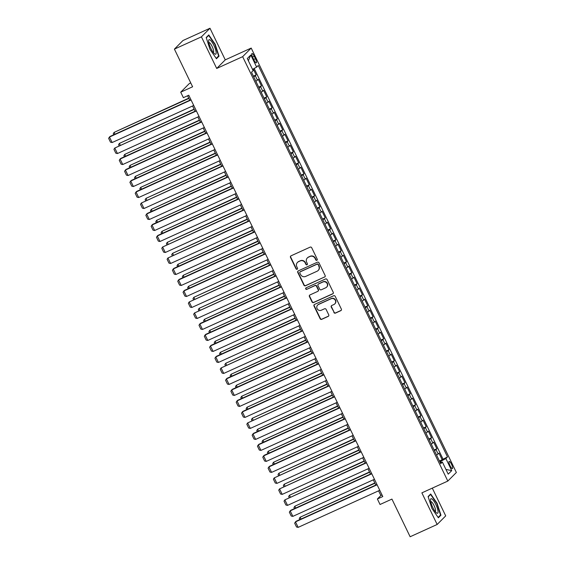 <?xml version="1.0" encoding="UTF-8"?>
<svg xmlns="http://www.w3.org/2000/svg" width="565" height="565" viewBox="0 0 565 565"><rect width="100%" height="100%" fill="white"/><g stroke="black" fill="none" stroke-linecap="round" stroke-linejoin="round"><path stroke-width="0.85" d="M316.866 260.303A0.84 0.812 -135.1 0 0 317.248 259.208L311.703 247.745A1.201 1.158 -135.1 0 0 310.121 247.145L291.024 255.825A1.201 1.158 -135.1 0 0 290.488 257.386L296.032 268.848A0.84 0.812 -135.1 0 0 297.367 269.11A0.84 0.812 -135.1 0 0 297.515 268.177L296.795 266.694A3.849 3.715 -135.1 0 1 298.525 261.694L300.114 260.974A3.849 3.715 -135.1 0 1 305.178 262.88L305.891 264.371A0.84 0.812 -135.1 0 0 307.233 264.625A0.84 0.812 -135.1 0 0 307.381 263.693L306.661 262.209A3.849 3.715 -135.1 0 1 308.384 257.216L309.98 256.489A3.849 3.715 -135.1 0 1 315.044 258.403L315.757 259.886A0.84 0.812 -135.1 0 0 316.866 260.303M307.325 257.951L307.558 257.718A3.849 3.715 -135.1 0 1 308.617 256.983L310.206 256.256A3.849 3.715 -135.1 0 1 315.277 258.17L315.99 259.653A0.84 0.812 -135.1 0 0 317.205 260.013M290.82 255.945A1.201 1.158 -135.1 0 0 290.714 257.153L296.258 268.615A0.84 0.812 -135.1 0 0 297.473 268.982M297.458 262.428L297.691 262.202A3.849 3.715 -135.1 0 1 298.751 261.461L300.347 260.74A3.849 3.715 -135.1 0 1 305.411 262.654L306.124 264.137A0.84 0.812 -135.1 0 0 307.339 264.498M451.534 464.268A3.927 0.989 65.6 0 0 449.175 461.436A3.927 0.989 65.6 0 0 450.058 465.758A3.927 0.989 65.6 0 0 452.417 468.583A3.927 0.989 65.6 0 0 451.534 464.268M333.88 312.494A1.201 1.158 -135.1 0 0 335.469 313.095L340.822 310.658A1.201 1.158 -135.1 0 0 341.359 309.097L335.207 296.364A1.201 1.158 -135.1 0 0 333.625 295.763L314.528 304.443A1.201 1.158 -135.1 0 0 313.992 306.004L320.143 318.738A1.201 1.158 -135.1 0 0 321.725 319.338L328.201 316.393A1.201 1.158 -135.1 0 0 328.738 314.832L326.104 309.387A1.201 1.158 -135.1 0 0 324.522 308.787L321.308 310.241A3.22 3.1 -135.1 0 1 317.636 305.086A3.22 3.1 -135.1 0 1 318.519 304.471L331.09 298.758A3.22 3.1 -135.1 0 1 334.77 303.921A3.22 3.1 -135.1 0 1 333.88 304.535L331.789 305.481A1.201 1.158 -135.1 0 0 331.245 307.049L334.113 312.261A1.201 1.158 -135.1 0 0 335.695 312.862L341.055 310.425A1.201 1.158 -135.1 0 0 341.26 310.305M201.423 36.845L216.706 68.457L225.258 59.862L209.982 28.25L201.423 36.845L174.408 49.12L192.609 86.777L180.722 92.18L183.378 97.674L188.781 95.224L382.788 496.543L377.385 498.994L380.04 504.496L391.933 499.093L410.134 536.75L437.155 524.475L445.707 515.88L432.296 488.125M216.706 68.457L242.646 56.669L447.812 481.076L421.871 492.864L437.155 524.475M324.6 277.097A1.201 1.158 -135.1 0 0 325.136 275.536L318.978 262.796A1.201 1.158 -135.1 0 0 317.396 262.202L298.306 270.875A1.201 1.158 -135.1 0 0 297.762 272.436L303.921 285.177A1.201 1.158 -135.1 0 0 305.503 285.77L324.826 276.864A1.201 1.158 -135.1 0 0 325.037 276.737M327.093 279.583L333.251 292.317A1.201 1.158 -135.1 0 1 332.707 293.878L313.617 302.55A1.201 1.158 -135.1 0 1 312.035 301.957L309.401 296.505A1.201 1.158 -135.1 0 1 309.938 294.944L317.678 291.427A1.201 1.158 -135.1 0 0 318.222 289.866L316.471 286.25A1.201 1.158 -135.1 0 0 314.889 285.65L306.83 289.315A0.84 0.812 -135.1 0 1 305.863 287.966A0.84 0.812 -135.1 0 1 306.096 287.804L325.511 278.983A1.201 1.158 -135.1 0 1 327.093 279.583M174.408 49.12L182.961 40.525L209.982 28.25M439.436 460.984L442.176 459.741L438.991 453.144L438.143 453.992L436.018 449.592A4.908 0.445 154.2 0 1 434.436 450.637M434.118 449.987L436.865 448.744L433.673 442.148L432.832 442.995L430.7 438.595A4.908 0.445 154.2 0 1 429.118 439.641M428.807 438.991L431.547 437.748L428.355 431.152L427.514 431.999L425.389 427.599A4.908 0.445 154.2 0 1 423.799 428.644M423.489 428.002L426.229 426.752L423.044 420.155L422.196 421.003L420.07 416.603A4.908 0.445 154.2 0 1 418.488 417.648M418.178 417.005L420.918 415.755L417.726 409.159L416.885 410.006L414.759 405.614A4.908 0.445 154.2 0 1 413.17 406.652M412.86 406.009L415.6 404.766L412.415 398.163L411.567 399.01L409.441 394.617A4.908 0.445 154.2 0 1 407.859 395.662M407.542 395.013L410.289 393.77L407.097 387.173L406.256 388.021L404.123 383.621A4.908 0.445 154.2 0 1 402.541 384.666M402.231 384.016L404.971 382.773L401.779 376.177L400.938 377.025L398.812 372.625A4.908 0.445 154.2 0 1 397.23 373.67M396.913 373.02L399.653 371.777L396.468 365.181L395.62 366.028L393.494 361.628A4.908 0.445 154.2 0 1 391.912 362.673M391.602 362.031L394.342 360.781L391.15 354.184L390.309 355.032L388.183 350.632A4.908 0.445 154.2 0 1 386.594 351.677M386.283 351.035L389.024 349.784L385.839 343.188L384.991 344.036L382.865 339.643A4.908 0.445 154.2 0 1 381.283 340.688M380.965 340.038L383.713 338.795L380.52 332.192L379.68 333.046L377.547 328.646A4.908 0.445 154.2 0 1 375.965 329.692M375.654 329.042L378.395 327.799L375.202 321.203L374.362 322.05L372.236 317.65A4.908 0.445 154.2 0 1 370.654 318.695M370.336 318.046L373.077 316.803L369.891 310.206L369.044 311.054L366.918 306.654A4.908 0.445 154.2 0 1 365.336 307.699M365.025 307.049L367.766 305.806L364.573 299.21L363.733 300.057L361.607 295.657A4.908 0.445 154.2 0 1 360.018 296.703M359.707 296.06L362.448 294.81L359.262 288.214L358.415 289.061L356.289 284.668A4.908 0.445 154.2 0 1 354.707 285.706M354.389 285.064L357.137 283.814L353.944 277.217L353.104 278.065L350.978 273.672A4.908 0.445 154.2 0 1 349.389 274.717M349.078 274.067L351.818 272.824L348.626 266.228L347.786 267.076L345.66 262.676A4.908 0.445 154.2 0 1 344.078 263.721M343.76 263.071L346.5 261.828L343.315 255.232L342.468 256.079L340.342 251.679A4.908 0.445 154.2 0 1 338.76 252.725M338.449 252.075L341.189 250.832L337.997 244.235L337.157 245.083L335.031 240.683A4.908 0.445 154.2 0 1 333.442 241.728M333.131 241.086L335.871 239.835L332.686 233.239L331.839 234.087L329.713 229.687A4.908 0.445 154.2 0 1 328.131 230.732M327.813 230.089L330.56 228.839L327.368 222.243L326.528 223.09L324.402 218.697A4.908 0.445 154.2 0 1 322.813 219.743M322.502 219.093L325.242 217.85L322.05 211.246L321.21 212.101L319.084 207.701A4.908 0.445 154.2 0 1 317.502 208.746M317.184 208.097L319.924 206.854L316.739 200.257L315.892 201.105L313.766 196.705A4.908 0.445 154.2 0 1 312.184 197.75M311.873 197.1L314.613 195.857L311.421 189.261L310.581 190.108L308.455 185.708A4.908 0.445 154.2 0 1 306.866 186.754M306.555 186.104L309.295 184.861L306.11 178.265L305.262 179.112L303.137 174.712A4.908 0.445 154.2 0 1 301.555 175.757M301.244 175.115L303.984 173.865L300.792 167.268L299.951 168.116L297.826 163.723A4.908 0.445 154.2 0 1 296.237 164.761M295.926 164.118L298.666 162.868L295.481 156.272L294.633 157.119L292.508 152.727A4.908 0.445 154.2 0 1 290.926 153.772M290.608 153.122L293.348 151.879L290.163 145.283L289.315 146.13L287.19 141.73A4.908 0.445 154.2 0 1 285.608 142.775M285.297 142.126L288.037 140.883L284.845 134.286L284.004 135.134L281.879 130.734A4.908 0.445 154.2 0 1 280.289 131.779M279.979 131.129L282.719 129.886L279.534 123.29L278.686 124.138L276.56 119.738A4.908 0.445 154.2 0 1 274.978 120.783M274.668 120.14L277.408 118.89L274.216 112.294L273.375 113.141L271.249 108.741A4.908 0.445 154.2 0 1 269.66 109.787M269.35 109.144L272.09 107.894L268.905 101.297L268.057 102.145L265.931 97.752A4.908 0.445 154.2 0 1 264.349 98.797M264.032 98.148L266.772 96.905L263.587 90.301L262.739 91.149L260.613 86.756A4.908 0.445 154.2 0 1 259.031 87.801M258.721 87.151L261.461 85.908L258.269 79.312L257.428 80.159A4.908 0.445 154.2 0 1 255.839 81.205M252.83 57.708L254.003 60.123A3.8 0.953 65.6 0 0 256.291 62.863A3.8 0.953 65.6 0 0 255.437 58.682L254.264 56.267A3.8 0.953 65.6 0 0 251.976 53.527A3.8 0.953 65.6 0 0 252.83 57.708M242.646 56.669L251.199 48.074L456.365 472.481L447.812 481.076M442.176 459.741L447.494 456.894L258.269 65.476L256.651 67.101L252.527 69.375M447.494 456.894L445.87 458.526L451.718 470.617L448.207 474.148L442.36 462.05L440.742 463.681L251.517 72.256L253.134 70.632L247.286 58.534L250.804 55.003L256.651 67.101M253.403 76.155L256.143 74.912L255.302 75.759A4.908 0.445 154.2 0 1 253.713 76.805M261.461 85.908L260.613 86.756M266.772 96.905L265.931 97.752M272.09 107.894L271.249 108.741M277.408 118.89L276.56 119.738M282.719 129.886L281.879 130.734M288.037 140.883L287.19 141.73M293.348 151.879L292.508 152.727M298.666 162.868L297.826 163.723M303.984 173.865L303.137 174.712M309.295 184.861L308.455 185.708M314.613 195.857L313.766 196.705M319.924 206.854L319.084 207.701M325.242 217.85L324.402 218.697M330.56 228.839L329.713 229.687M335.871 239.835L335.031 240.683M341.189 250.832L340.342 251.679M346.5 261.828L345.66 262.676M351.818 272.824L350.978 273.672M357.137 283.814L356.289 284.668M362.448 294.81L361.607 295.657M367.766 305.806L366.918 306.654M373.077 316.803L372.236 317.65M378.395 327.799L377.547 328.646M383.713 338.795L382.865 339.643M389.024 349.784L388.183 350.632M394.342 360.781L393.494 361.628M399.653 371.777L398.812 372.625M404.971 382.773L404.123 383.621M410.289 393.77L409.441 394.617M415.6 404.766L414.759 405.614M420.918 415.755L420.07 416.603M426.229 426.752L425.389 427.599M431.547 437.748L430.7 438.595M436.865 448.744L436.018 449.592M442.953 458.957L254.179 68.464M256.143 74.912L253.268 68.965M441.117 462.431L440.622 461.414L439.824 461.782M190.744 82.921L189.275 83.585L180.722 92.18M225.258 59.862L251.199 48.074M378.585 490.823L380.852 495.512L377.385 498.994M187.601 95.76L189.769 100.238M192.552 105.994L195.087 111.234M197.87 116.99L200.398 122.231M203.181 127.987L205.716 133.22M208.499 138.983L211.028 144.216M213.817 149.979L216.346 155.213M219.128 160.969L221.664 166.209M224.446 171.965L226.975 177.205M229.757 182.961L232.293 188.202M235.075 193.957L237.604 199.191M240.393 204.954L242.922 210.187M245.704 215.95L248.24 221.183M251.022 226.939L253.551 232.18M256.333 237.936L258.869 243.176M261.652 248.932L264.18 254.172M266.97 259.928L269.498 265.162M272.281 270.925L274.816 276.158M277.599 281.914L280.127 287.154M282.91 292.91L285.445 298.151M288.228 303.906L290.756 309.147M293.546 314.903L296.074 320.136M298.857 325.899L301.392 331.132M304.175 336.895L306.703 342.129M309.486 347.885L312.021 353.125M314.804 358.881L317.332 364.121M320.122 369.877L322.65 375.118M325.433 380.874L327.968 386.107M330.751 391.87L333.279 397.103M336.062 402.859L338.597 408.1M341.38 413.855L343.908 419.096M346.698 424.852L349.227 430.092M352.009 435.848L354.545 441.081M357.327 446.844L359.856 452.078M362.638 457.841L365.174 463.074M367.956 468.83L370.485 474.07M373.274 479.826L375.803 485.067M382.032 494.975L380.852 495.512M261.157 92.194A4.908 0.445 -25.8 0 0 262.739 91.149M266.475 103.19A4.908 0.445 -25.8 0 0 268.057 102.145M271.786 114.187A4.908 0.445 -25.8 0 0 273.375 113.141M277.104 125.183A4.908 0.445 -25.8 0 0 278.686 124.138M282.415 136.179A4.908 0.445 -25.8 0 0 284.004 135.134M287.733 147.175A4.908 0.445 -25.8 0 0 289.315 146.13M293.051 158.165A4.908 0.445 -25.8 0 0 294.633 157.119M298.362 169.161A4.908 0.445 -25.8 0 0 299.951 168.116M303.68 180.157A4.908 0.445 -25.8 0 0 305.262 179.112M308.991 191.154A4.908 0.445 -25.8 0 0 310.581 190.108M314.31 202.15A4.908 0.445 -25.8 0 0 315.892 201.105M319.628 213.139A4.908 0.445 -25.8 0 0 321.21 212.101M324.939 224.136A4.908 0.445 -25.8 0 0 326.528 223.09M330.257 235.132A4.908 0.445 -25.8 0 0 331.839 234.087M335.568 246.128A4.908 0.445 -25.8 0 0 337.157 245.083M340.886 257.124A4.908 0.445 -25.8 0 0 342.468 256.079M346.204 268.121A4.908 0.445 -25.8 0 0 347.786 267.076M351.515 279.11A4.908 0.445 -25.8 0 0 353.104 278.065M356.833 290.106A4.908 0.445 -25.8 0 0 358.415 289.061M362.144 301.103A4.908 0.445 -25.8 0 0 363.733 300.057M367.462 312.099A4.908 0.445 -25.8 0 0 369.044 311.054M372.78 323.095A4.908 0.445 -25.8 0 0 374.362 322.05M378.091 334.085A4.908 0.445 -25.8 0 0 379.68 333.046M383.409 345.081A4.908 0.445 -25.8 0 0 384.991 344.036M388.72 356.077A4.908 0.445 -25.8 0 0 390.309 355.032M394.038 367.073A4.908 0.445 -25.8 0 0 395.62 366.028M399.356 378.07A4.908 0.445 -25.8 0 0 400.938 377.025M404.667 389.066A4.908 0.445 -25.8 0 0 406.256 388.021M409.985 400.055A4.908 0.445 -25.8 0 0 411.567 399.01M415.296 411.052A4.908 0.445 -25.8 0 0 416.885 410.006M420.614 422.048A4.908 0.445 -25.8 0 0 422.196 421.003M425.932 433.044A4.908 0.445 -25.8 0 0 427.514 431.999M431.243 444.041A4.908 0.445 -25.8 0 0 432.832 442.995M442.36 462.05L440.262 462.693M436.561 455.03A4.908 0.445 -25.8 0 0 438.143 453.992M440.622 461.414L445.87 458.526M248.353 60.73L250.804 55.003M451.718 470.617L445.926 469.437M210.032 49.43L216.452 58.746L219.029 56.154L215.187 44.254L208.768 34.938L206.197 37.523L210.032 49.43M440.94 515.202L437.098 503.295L430.678 493.98L428.101 496.564L431.943 508.472L438.362 517.787L440.94 515.202L439.831 515.704M217.921 56.662L219.029 56.154M298.094 271.002A1.201 1.158 -135.1 0 0 297.995 272.21L304.154 284.944A1.201 1.158 -135.1 0 0 305.736 285.537L324.826 276.864M318.067 264.66A0.84 0.812 -135.1 0 0 316.958 264.243L300.199 271.857A0.84 0.812 -135.1 0 0 299.824 272.952L300.58 274.519A3.849 3.715 -135.1 0 0 305.644 276.426L317.099 271.221A3.849 3.715 -135.1 0 0 318.822 266.228L318.3 264.427A0.84 0.812 -135.1 0 0 317.191 264.01L316.958 264.243M299.966 272.019L300.199 271.786A0.84 0.812 -135.1 0 1 300.432 271.624L317.191 264.01M318.159 270.487L318.392 270.254A3.849 3.715 -135.1 0 0 319.055 265.995L318.822 266.228M318.3 264.427L319.055 265.995M309.733 295.064A1.201 1.158 -135.1 0 0 309.627 296.272L312.261 301.724A1.201 1.158 -135.1 0 0 313.843 302.317L332.94 293.645A1.201 1.158 -135.1 0 0 333.145 293.525M318.01 291.194L318.243 290.961A1.201 1.158 -135.1 0 0 318.448 289.633L316.704 286.017A1.201 1.158 -135.1 0 0 315.122 285.417L306.83 289.315M305.99 287.86A0.84 0.812 -135.1 0 0 307.056 289.082M325.715 287.776A3.22 3.1 -135.1 0 0 326.874 283.114A3.22 3.1 -135.1 0 0 322.926 281.999L318.498 284.011A1.201 1.158 -135.1 0 0 317.961 285.572L319.705 289.188A1.201 1.158 -135.1 0 0 321.287 289.788L325.715 287.776M326.605 287.161L326.831 286.928A3.22 3.1 -135.1 0 0 323.159 281.766L322.926 281.999M318.166 284.244L318.399 284.011A1.201 1.158 -135.1 0 1 318.731 283.778L323.159 281.766M331.577 305.609A1.201 1.158 -135.1 0 0 331.478 306.816L334.113 312.261M334.77 303.921L335.003 303.688A3.22 3.1 -135.1 0 0 331.323 298.525L331.09 298.758M317.636 305.086L317.862 304.853A3.22 3.1 -135.1 0 1 318.752 304.238L331.323 298.525M314.324 304.563A1.201 1.158 -135.1 0 0 314.218 305.771L320.376 318.505A1.201 1.158 -135.1 0 0 321.958 319.105L328.427 316.16A1.201 1.158 -135.1 0 0 328.639 316.04M188.759 98.155L114.095 132.401L188.887 98.416M113.784 134.767L113.261 133.686L114.095 132.401L114.978 134.223M193.731 105.457L112.124 142.542L109.469 137.041L110.048 136.462L190.949 99.701M191.076 99.963L109.469 137.041L108.635 138.333L110.493 142.182L112.124 142.542M213.895 45.426A7.974 1.999 65.6 0 0 208.633 40.828A7.974 1.999 65.6 0 0 210.893 48.449A7.974 1.999 65.6 0 0 214.523 53.795A7.974 1.999 65.6 0 0 216.148 52.46A7.974 1.999 65.6 0 0 213.895 45.426M213.323 52.51A5.459 1.37 65.6 0 0 213.372 52.489A5.459 1.37 65.6 0 0 212.143 46.485A5.459 1.37 65.6 0 0 208.859 42.552A5.459 1.37 65.6 0 0 208.81 42.58M206.281 37.806L208.676 35.404L214.891 44.43L218.613 55.963L216.204 58.386M207.998 35.708L208.676 35.404M432.063 499.036A7.974 1.999 65.6 0 0 430.537 499.87A7.974 1.999 65.6 0 0 432.479 506.812A7.974 1.999 65.6 0 0 436.434 512.836A7.974 1.999 65.6 0 0 436.547 512.928A7.974 1.999 65.6 0 0 437.331 508.246A7.974 1.999 65.6 0 0 432.063 499.036M435.234 511.551A5.459 1.37 65.6 0 0 435.283 511.53A5.459 1.37 65.6 0 0 434.725 507.066A5.459 1.37 65.6 0 0 431.491 501.812A5.459 1.37 65.6 0 0 430.77 501.593A5.459 1.37 65.6 0 0 430.721 501.621M428.192 496.847L430.587 494.446L436.802 503.472L440.523 515.005L438.115 517.427M429.909 494.756L430.587 494.446M194.078 109.151L119.406 143.39L194.205 109.405M119.095 145.763L118.572 144.682L119.406 143.39L120.288 145.219M199.396 120.14L124.724 154.386L199.516 120.401M124.413 156.752L123.89 155.679L124.724 154.386L125.607 156.215M204.707 131.137L130.035 165.383L204.834 131.398M129.724 167.749L129.201 166.675L130.035 165.383L130.918 167.205M210.025 142.133L135.353 176.379L210.152 142.394M135.042 178.745L134.519 177.664L135.353 176.379L136.236 178.201M199.049 116.454L117.442 153.539L114.78 148.037L196.267 110.698M196.387 110.959L114.78 148.037L113.946 149.329L115.811 153.179L117.442 153.539M204.361 127.45L122.753 164.528L120.098 159.033L120.677 158.454L201.578 121.694M201.705 121.955L120.098 159.033L119.264 160.319L121.122 164.168L122.753 164.528M209.679 138.446L128.071 175.524L125.416 170.03L125.988 169.451L206.896 132.69M207.023 132.952L125.416 170.03L124.583 171.315L126.44 175.164L128.071 175.524M214.997 149.442L133.382 186.521L130.727 181.026L131.306 180.44L212.207 143.68M212.334 143.941L130.727 181.026L129.893 182.311L131.758 186.16L133.382 186.521M215.336 153.129L140.671 187.375L215.463 153.39M140.353 189.741L139.838 188.661L140.671 187.375L141.554 189.197M220.308 160.439L138.7 197.517L136.045 192.015L136.624 191.436L217.525 154.676M217.652 154.937L136.045 192.015L135.212 193.308L137.069 197.157L138.7 197.517M220.654 164.125L145.982 198.371L220.781 164.387M145.671 200.737L145.149 199.657L145.982 198.371L146.865 200.194M225.626 171.428L144.018 208.513L141.356 203.012L222.843 165.672M222.963 165.933L141.356 203.012L140.523 204.304L142.387 208.153L144.018 208.513M225.965 175.115L151.3 209.361L226.092 175.376M150.989 211.734L150.467 210.653L151.3 209.361L152.183 211.19M230.937 182.424L149.329 219.503L146.674 214.008L147.253 213.429L228.154 176.668M228.281 176.93L146.674 214.008L145.841 215.3L147.698 219.142L149.329 219.503M231.283 186.111L156.611 220.357L231.41 186.372M156.3 222.723L155.778 221.649L156.611 220.357L157.494 222.186M236.255 193.421L154.648 230.499L151.992 225.004L152.564 224.425L233.472 187.665M233.599 187.926L151.992 225.004L151.159 226.29L153.016 230.139L154.648 230.499M236.601 197.107L161.929 231.353L236.728 197.369M161.618 233.719L161.096 232.639L161.929 231.353L162.812 233.176M241.573 204.417L159.959 241.495L157.303 236.001L157.882 235.421L238.783 198.661M238.91 198.915L157.303 236.001L156.47 237.286L158.334 241.135L159.959 241.495M241.912 208.104L167.247 242.35L242.039 208.365M166.929 244.716L166.414 243.635L167.247 242.35L168.123 244.172M246.884 215.413L165.277 252.491L162.621 246.997L244.101 209.65M244.228 209.912L162.621 246.997L161.788 248.282L163.645 252.131L165.277 252.491M247.23 219.1L172.558 253.346L247.357 219.361M172.247 255.712L171.725 254.631L172.558 253.346L173.441 255.168M252.202 226.41L170.595 263.488L167.932 257.986L249.419 220.647M249.539 220.908L167.932 257.986L167.099 259.279L168.963 263.128L170.595 263.488M252.541 230.096L177.876 264.335L252.668 230.351M177.565 266.708L177.043 265.628L177.876 264.335L178.759 266.164M257.513 237.399L175.906 274.484L173.25 268.982L173.829 268.403L254.73 231.643M254.857 231.904L173.25 268.982L172.417 270.275L174.274 274.124L175.906 274.484M262.831 248.395L181.224 285.473L178.568 279.979L179.14 279.4L260.048 242.639M260.175 242.901L178.568 279.979L177.735 281.264L179.592 285.113L181.224 285.473M268.149 259.392L186.535 296.47L183.879 290.975L184.458 290.396L265.359 253.636M265.486 253.897L183.879 290.975L183.046 292.26L184.91 296.109L186.535 296.47M257.859 241.086L183.187 275.332L257.986 241.347M182.876 277.697L182.354 276.624L183.187 275.332L184.07 277.161M263.177 252.082L188.505 286.328L263.304 252.343M188.194 288.694L187.672 287.62L188.505 286.328L189.388 288.157M268.488 263.078L193.823 297.324L268.615 263.339M193.505 299.69L192.99 298.61L193.823 297.324L194.699 299.146M273.46 270.388L191.853 307.466L189.197 301.971L270.677 264.625M270.805 264.886L189.197 301.971L188.364 303.257L190.221 307.106L191.853 307.466M273.806 274.074L199.134 308.321L273.933 274.336M198.823 310.686L198.301 309.606L199.134 308.321L200.017 310.143M278.778 281.384L197.171 318.462L194.508 312.961L275.995 275.621M276.115 275.882L194.508 312.961L193.675 314.253L195.539 318.102L197.171 318.462M279.117 285.071L204.452 319.317L279.244 285.332M204.142 321.683L203.619 320.602L204.452 319.317L205.335 321.139M284.089 292.373L202.482 329.459L199.826 323.957L200.406 323.378L281.306 286.617M281.434 286.879L199.826 323.957L198.993 325.249L200.85 329.098L202.482 329.459M284.435 296.06L209.763 330.306L284.562 296.321M209.453 332.679L208.93 331.599L209.763 330.306L210.646 332.135M289.407 303.37L207.8 340.455L205.144 334.953L205.716 334.374L286.625 297.614M286.752 297.875L205.144 334.953L204.311 336.246L206.169 340.088L207.8 340.455M289.753 307.056L215.081 341.302L289.873 307.318M214.771 343.668L214.248 342.595L215.081 341.302L215.964 343.132M294.725 314.366L213.111 351.444L210.455 345.95L211.035 345.37L291.936 308.61M292.063 308.871L210.455 345.95L209.622 347.235L211.487 351.084L213.111 351.444M295.064 318.053L220.399 352.299L295.191 318.314M220.082 354.665L219.566 353.591L220.399 352.299L221.275 354.121M300.036 325.362L218.429 362.44L215.774 356.946L216.353 356.367L297.254 319.606M297.381 319.861L215.774 356.946L214.94 358.231L216.798 362.08L218.429 362.44M300.382 329.049L225.71 363.295L300.509 329.31M225.4 365.661L224.877 364.58L225.71 363.295L226.593 365.117M305.354 336.359L223.747 373.437L221.085 367.942L302.572 330.596M302.692 330.857L221.085 367.942L220.251 369.227L222.116 373.077L223.747 373.437M305.693 340.045L231.029 374.291L305.82 340.307M230.718 376.657L230.195 375.577L231.029 374.291L231.911 376.113M310.665 347.355L229.058 384.433L226.403 378.931L226.982 378.352L307.883 341.592M308.01 341.853L226.403 378.931L225.569 380.224L227.427 384.073L229.058 384.433M311.011 351.042L236.34 385.281L311.138 351.296M236.029 387.654L235.506 386.573L236.34 385.281L237.222 387.11M316.329 362.031L241.658 396.277L316.449 362.292M241.347 398.65L240.824 397.569L241.658 396.277L242.54 398.106M321.64 373.027L246.976 407.273L321.768 373.288M246.658 409.639L246.142 408.566L246.976 407.273L247.851 409.102M315.983 358.344L234.376 395.429L231.721 389.928L232.293 389.349L313.201 352.588M313.328 352.85L231.721 389.928L230.887 391.22L232.745 395.069L234.376 395.429M321.294 369.341L239.687 406.419L237.032 400.924L237.611 400.345L318.512 363.585M318.639 363.846L237.032 400.924L236.198 402.216L238.063 406.058L239.687 406.419M326.612 380.337L245.005 417.415L242.35 411.92L242.929 411.341L323.83 374.581M323.957 374.842L242.35 411.92L241.516 413.206L243.374 417.055L245.005 417.415M326.958 384.023L252.287 418.27L327.086 384.285M251.976 420.635L251.453 419.555L252.287 418.27L253.169 420.092M331.93 391.333L250.323 428.411L247.661 422.917L329.148 385.57M329.268 385.831L247.661 422.917L246.827 424.202L248.692 428.051L250.323 428.411M332.269 395.02L257.605 429.266L332.397 395.281M257.294 431.632L256.771 430.551L257.605 429.266L258.488 431.088M337.241 402.329L255.634 439.408L252.979 433.906L253.558 433.327L334.459 396.566M334.586 396.828L252.979 433.906L252.145 435.198L254.003 439.047L255.634 439.408M337.588 406.016L262.916 440.262L337.715 406.277M262.605 442.628L262.082 441.548L262.916 440.262L263.798 442.084M342.56 413.319L260.952 450.404L258.297 444.902L258.869 444.323L339.777 407.563M339.904 407.824L258.297 444.902L257.463 446.195L259.321 450.044L260.952 450.404M342.906 417.005L268.234 451.251L343.026 417.267M267.923 453.624L267.4 452.544L268.234 451.251L269.117 453.081M347.871 424.315L266.263 461.4L263.608 455.899L264.187 455.319L345.088 418.559M345.215 418.82L263.608 455.899L262.774 457.191L264.639 461.033L266.263 461.4M348.217 428.002L273.545 462.248L348.344 428.263M273.234 464.614L272.718 463.54L273.545 462.248L274.428 464.077M353.535 438.998L278.863 473.244L353.662 439.259M278.552 475.61L278.029 474.536L278.863 473.244L279.746 475.066M358.846 449.994L284.181 484.24L358.973 450.256M283.87 486.606L283.348 485.526L284.181 484.24L285.064 486.062M353.189 435.311L271.581 472.389L268.926 466.895L269.505 466.316L350.406 429.555M350.533 429.817L268.926 466.895L268.093 468.18L269.95 472.029L271.581 472.389M358.507 446.308L276.899 483.386L274.237 477.891L355.724 440.552M355.844 440.813L274.237 477.891L273.404 479.177L275.268 483.026L276.899 483.386M363.818 457.304L282.21 494.382L279.555 488.887L361.035 451.541M361.162 451.802L279.555 488.887L278.722 490.173L280.579 494.022L282.21 494.382M364.164 460.991L289.492 495.237L364.291 461.252M289.181 497.603L288.659 496.522L289.492 495.237L290.375 497.059M369.136 468.3L287.529 505.378L284.866 499.877L366.353 462.537M366.48 462.799L284.866 499.877L284.04 501.169L285.897 505.018L287.529 505.378M369.482 471.987L294.81 506.226L369.602 472.241M294.499 508.599L293.977 507.518L294.81 506.226L295.693 508.055M374.447 479.29L292.839 516.375L290.184 510.873L290.763 510.294L371.664 473.534M371.791 473.795L290.184 510.873L289.351 512.165L291.215 516.014L292.839 516.375M374.793 482.976L300.121 517.222L374.92 483.237M299.81 519.595L299.295 518.515L300.121 517.222L301.004 519.051M379.765 490.286L298.158 527.364L295.502 521.869L296.081 521.29L376.982 484.53M377.109 484.791L295.502 521.869L294.669 523.162L296.526 527.004L298.158 527.364M257.428 80.159L255.302 75.759M252.534 57.051L254.264 56.267M253.685 59.48L255.437 58.682"/></g></svg>
